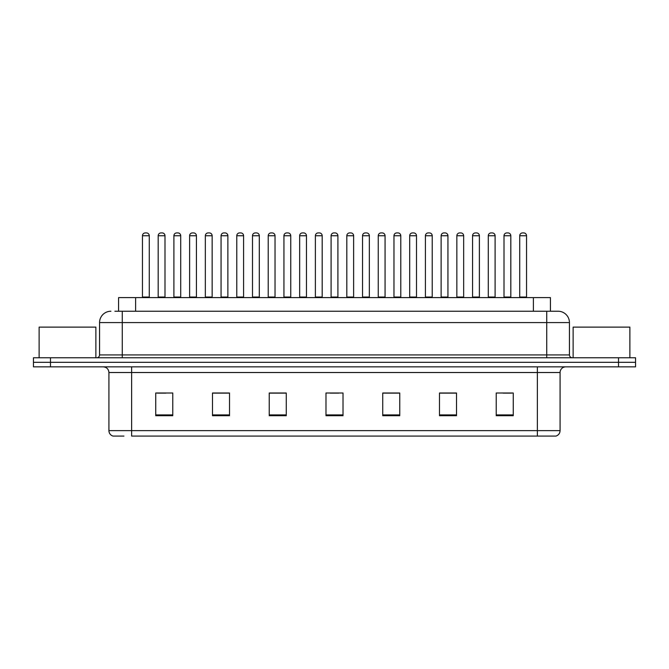 <?xml version="1.0" encoding="UTF-8"?>
<svg xmlns="http://www.w3.org/2000/svg" width="669" height="669" viewBox="0 0 669 669"><rect width="100%" height="100%" fill="white"/><g stroke="black" fill="none" stroke-linecap="round" stroke-linejoin="round"><path stroke-width="1" d="M118.58 311.236L118.58 297.613L550.42 297.613L550.42 311.236M123.949 436.079L113.295 436.079M560.078 430.635C559.92 433.353 558.556 435.168 555.989 436.079L537.374 436.079L537.374 430.635L560.078 430.635L560.078 372.524A5.678 5.678 0 0 1 565.748 366.846M113.011 436.079A5.678 5.678 0 0 1 108.922 430.635L108.922 372.524C108.587 369.079 106.697 367.181 103.252 366.846M50.476 357.764L635.55 357.764L635.55 362.305L33.45 362.305L33.45 366.846L50.476 366.846L50.476 362.305L33.45 362.305L33.45 357.764L50.476 357.764L50.476 362.305L635.55 362.305L635.55 366.846L50.476 366.846M513.257 415.708L513.257 393.004L496.231 393.004L496.231 415.708L513.257 415.708M456.509 415.708L456.509 393.004L439.483 393.004L439.483 415.708L456.509 415.708M399.761 415.708L399.761 393.004L382.735 393.004L382.735 415.708L399.761 415.708M172.769 415.708L172.769 393.004L155.743 393.004L155.743 415.708L172.769 415.708M229.517 415.708L229.517 393.004L212.491 393.004L212.491 415.708L229.517 415.708M286.265 415.708L286.265 393.004L269.239 393.004L269.239 415.708L286.265 415.708M343.013 415.708L343.013 393.004L325.987 393.004L325.987 415.708L343.013 415.708M537.374 436.079L131.626 436.079L131.626 430.635L537.374 430.635L537.374 372.524L108.922 372.524M455.999 393.121L448.79 393.121M440.277 393.121L456.509 393.121M503.155 393.121L511.668 393.121M283.087 393.121L275.879 393.121M212.491 393.121L228.723 393.121M220.21 393.121L213.001 393.121M157.332 393.121L165.845 393.121M393.121 393.121L385.913 393.121M330.243 393.121L338.757 393.121M286.265 393.121L269.239 393.121M399.761 393.121L382.735 393.121M115.143 311.236L554.116 311.236M114.884 311.236L122.26 311.236L122.26 322.583L99.564 322.583L99.564 354.93A2.835 2.835 0 0 1 96.721 357.764M110.912 311.236A11.348 11.348 0 0 0 99.564 322.583M558.088 311.236A11.348 11.348 0 0 1 569.436 322.583L546.74 322.583L546.74 311.236L557.913 311.236M569.436 322.583L569.436 354.93C569.587 356.636 570.54 357.581 572.279 357.764M149.271 235.756L142.464 235.756A2.835 2.835 0 0 1 145.298 232.921L146.436 232.921A2.835 2.835 0 0 1 149.271 235.756L149.271 297.044A0.569 0.569 0 0 0 149.839 297.613M142.464 235.756L142.464 297.044A0.569 0.569 0 0 1 141.895 297.613M158.185 235.756A2.835 2.835 0 0 1 161.02 232.921L162.157 232.921A2.835 2.835 0 0 1 164.992 235.756L158.185 235.756L158.185 297.044A0.569 0.569 0 0 1 157.616 297.613M164.992 235.756L164.992 297.044A0.569 0.569 0 0 0 165.561 297.613M180.714 235.756L173.898 235.756A2.835 2.835 0 0 1 176.741 232.921L177.87 232.921A2.835 2.835 0 0 1 180.714 235.756L180.714 297.044A0.569 0.569 0 0 0 181.282 297.613M173.898 235.756L173.898 297.044A0.569 0.569 0 0 1 173.338 297.613M212.148 235.756L205.341 235.756A2.835 2.835 0 0 1 208.176 232.921L209.313 232.921A2.835 2.835 0 0 1 212.148 235.756L212.148 297.044A0.569 0.569 0 0 0 212.717 297.613M205.341 235.756L205.341 297.044A0.569 0.569 0 0 1 204.773 297.613M243.591 235.756L236.776 235.756A2.835 2.835 0 0 1 239.619 232.921L240.748 232.921A2.835 2.835 0 0 1 243.591 235.756L243.591 297.044A0.569 0.569 0 0 0 244.16 297.613M236.776 235.756L236.776 297.044A0.569 0.569 0 0 1 236.216 297.613M275.026 235.756L268.219 235.756A2.835 2.835 0 0 1 271.054 232.921L272.191 232.921A2.835 2.835 0 0 1 275.026 235.756L275.026 297.044A0.569 0.569 0 0 0 275.595 297.613M268.219 235.756L268.219 297.044A0.569 0.569 0 0 1 267.65 297.613M189.62 235.756A2.835 2.835 0 0 1 192.463 232.921L193.592 232.921A2.835 2.835 0 0 1 196.435 235.756L189.62 235.756L189.62 297.044A0.569 0.569 0 0 1 189.051 297.613M196.435 235.756L196.435 297.044A0.569 0.569 0 0 0 196.995 297.613M221.063 235.756A2.835 2.835 0 0 1 223.898 232.921L225.035 232.921A2.835 2.835 0 0 1 227.87 235.756L221.063 235.756L221.063 297.044A0.569 0.569 0 0 1 220.494 297.613M227.87 235.756L227.87 297.044A0.569 0.569 0 0 0 228.438 297.613M252.497 235.756A2.835 2.835 0 0 1 255.332 232.921L256.47 232.921A2.835 2.835 0 0 1 259.304 235.756L252.497 235.756L252.497 297.044A0.569 0.569 0 0 1 251.929 297.613M259.304 235.756L259.304 297.044A0.569 0.569 0 0 0 259.873 297.613M95.876 357.764L95.876 327.124L39.128 327.124L39.128 357.764M629.872 357.764L629.872 327.124L573.124 327.124L573.124 357.764M306.469 235.756L299.653 235.756A2.835 2.835 0 0 1 302.497 232.921L303.626 232.921A2.835 2.835 0 0 1 306.469 235.756L306.469 297.044A0.569 0.569 0 0 0 307.038 297.613M299.653 235.756L299.653 297.044A0.569 0.569 0 0 1 299.093 297.613M337.904 235.756L331.096 235.756A2.835 2.835 0 0 1 333.931 232.921L335.069 232.921A2.835 2.835 0 0 1 337.904 235.756L337.904 297.044A0.569 0.569 0 0 0 338.472 297.613M331.096 235.756L331.096 297.044A0.569 0.569 0 0 1 330.528 297.613M369.347 235.756L362.531 235.756A2.835 2.835 0 0 1 365.374 232.921L366.503 232.921A2.835 2.835 0 0 1 369.347 235.756L369.347 297.044A0.569 0.569 0 0 0 369.907 297.613M362.531 235.756L362.531 297.044A0.569 0.569 0 0 1 361.962 297.613M283.94 235.756A2.835 2.835 0 0 1 286.775 232.921L287.913 232.921A2.835 2.835 0 0 1 290.747 235.756L283.94 235.756L283.94 297.044A0.569 0.569 0 0 1 283.372 297.613M290.747 235.756L290.747 297.044A0.569 0.569 0 0 0 291.316 297.613M315.375 235.756A2.835 2.835 0 0 1 318.21 232.921L319.347 232.921A2.835 2.835 0 0 1 322.182 235.756L315.375 235.756L315.375 297.044A0.569 0.569 0 0 1 314.806 297.613M322.182 235.756L322.182 297.044A0.569 0.569 0 0 0 322.751 297.613M346.818 235.756A2.835 2.835 0 0 1 349.653 232.921L350.79 232.921A2.835 2.835 0 0 1 353.625 235.756L346.818 235.756L346.818 297.044A0.569 0.569 0 0 1 346.249 297.613M353.625 235.756L353.625 297.044A0.569 0.569 0 0 0 354.194 297.613M400.781 235.756L393.974 235.756A2.835 2.835 0 0 1 396.809 232.921L397.946 232.921A2.835 2.835 0 0 1 400.781 235.756L400.781 297.044A0.569 0.569 0 0 0 401.35 297.613M393.974 235.756L393.974 297.044A0.569 0.569 0 0 1 393.405 297.613M432.224 235.756L425.409 235.756A2.835 2.835 0 0 1 428.252 232.921L429.381 232.921A2.835 2.835 0 0 1 432.224 235.756L432.224 297.044A0.569 0.569 0 0 0 432.784 297.613M425.409 235.756L425.409 297.044A0.569 0.569 0 0 1 424.84 297.613M463.659 235.756L456.852 235.756A2.835 2.835 0 0 1 459.687 232.921L460.824 232.921A2.835 2.835 0 0 1 463.659 235.756L463.659 297.044A0.569 0.569 0 0 0 464.227 297.613M456.852 235.756L456.852 297.044A0.569 0.569 0 0 1 456.283 297.613M495.102 235.756L488.286 235.756A2.835 2.835 0 0 1 491.13 232.921L492.259 232.921A2.835 2.835 0 0 1 495.102 235.756L495.102 297.044A0.569 0.569 0 0 0 495.662 297.613M488.286 235.756L488.286 297.044A0.569 0.569 0 0 1 487.718 297.613M526.536 235.756L519.729 235.756A2.835 2.835 0 0 1 522.564 232.921L523.702 232.921A2.835 2.835 0 0 1 526.536 235.756L526.536 297.044A0.569 0.569 0 0 0 527.105 297.613M519.729 235.756L519.729 297.044A0.569 0.569 0 0 1 519.161 297.613M378.253 235.756A2.835 2.835 0 0 1 381.087 232.921L382.225 232.921A2.835 2.835 0 0 1 385.06 235.756L378.253 235.756L378.253 297.044A0.569 0.569 0 0 1 377.684 297.613M385.06 235.756L385.06 297.044A0.569 0.569 0 0 0 385.628 297.613M409.696 235.756A2.835 2.835 0 0 1 412.53 232.921L413.668 232.921A2.835 2.835 0 0 1 416.503 235.756L409.696 235.756L409.696 297.044A0.569 0.569 0 0 1 409.127 297.613M416.503 235.756L416.503 297.044A0.569 0.569 0 0 0 417.071 297.613M441.13 235.756A2.835 2.835 0 0 1 443.965 232.921L445.102 232.921A2.835 2.835 0 0 1 447.937 235.756L441.13 235.756L441.13 297.044A0.569 0.569 0 0 1 440.562 297.613M447.937 235.756L447.937 297.044A0.569 0.569 0 0 0 448.506 297.613M472.565 235.756A2.835 2.835 0 0 1 475.408 232.921L476.537 232.921A2.835 2.835 0 0 1 479.38 235.756L472.565 235.756L472.565 297.044A0.569 0.569 0 0 1 472.005 297.613M479.38 235.756L479.38 297.044A0.569 0.569 0 0 0 479.949 297.613M504.008 235.756A2.835 2.835 0 0 1 506.843 232.921L507.98 232.921A2.835 2.835 0 0 1 510.815 235.756L504.008 235.756L504.008 297.044A0.569 0.569 0 0 1 503.439 297.613M510.815 235.756L510.815 297.044A0.569 0.569 0 0 0 511.384 297.613M135.606 311.236L135.606 297.613M533.394 311.236L533.394 297.613M537.374 366.846L537.374 372.524L560.078 372.524M108.922 430.635L131.626 430.635L131.626 366.846M618.524 366.846L618.524 357.764M343.013 414.914L325.987 414.914M286.265 414.914L269.239 414.914M229.517 414.914L212.491 414.914M172.769 414.914L155.743 414.914M399.761 414.914L382.735 414.914M456.509 414.914L439.483 414.914M513.257 414.914L496.231 414.914M122.26 357.764L122.26 354.93L569.436 354.93M99.564 354.93L122.26 354.93L122.26 322.583L546.74 322.583L546.74 357.764M142.464 297.044L149.271 297.044M158.185 297.044L164.992 297.044M173.898 297.044L180.714 297.044M205.341 297.044L212.148 297.044M236.776 297.044L243.591 297.044M268.219 297.044L275.026 297.044M189.62 297.044L196.435 297.044M221.063 297.044L227.87 297.044M252.497 297.044L259.304 297.044M299.653 297.044L306.469 297.044M331.096 297.044L337.904 297.044M362.531 297.044L369.347 297.044M283.94 297.044L290.747 297.044M315.375 297.044L322.182 297.044M346.818 297.044L353.625 297.044M393.974 297.044L400.781 297.044M425.409 297.044L432.224 297.044M456.852 297.044L463.659 297.044M488.286 297.044L495.102 297.044M519.729 297.044L526.536 297.044M378.253 297.044L385.06 297.044M409.696 297.044L416.503 297.044M441.13 297.044L447.937 297.044M472.565 297.044L479.38 297.044M504.008 297.044L510.815 297.044"/></g></svg>
